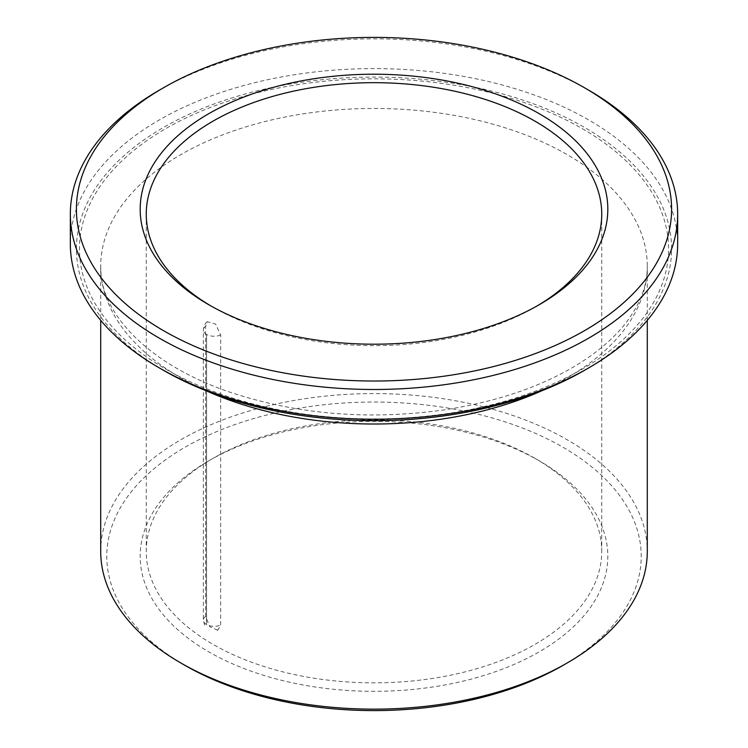 <?xml version="1.0" encoding="UTF-8"?>
<svg xmlns="http://www.w3.org/2000/svg" width="748" height="748" viewBox="0 0 748 748"><rect width="100%" height="100%" fill="white"/><g stroke="black" fill="none" stroke-linecap="round" stroke-linejoin="round"><path stroke-width="0.56" stroke-dasharray="3.74 2.81" d="M217.799 630.209L209.777 626.759L205.625 616.343L205.625 326.259L207.299 321.743L215.546 324.015L220.651 334.936L220.651 625.019L217.799 630.209L215.854 630.732M535.035 458.384A227.747 131.489 180 0 1 535.044 458.393A227.747 131.489 180 0 1 601.747 551.36A227.747 131.489 180 0 1 374 682.849A227.747 131.489 180 0 1 146.253 551.36A227.747 131.489 180 0 1 212.956 458.393A227.747 131.489 180 0 1 535.035 458.384L539.336 460.871A233.815 134.995 180 0 1 539.336 651.779A233.815 134.995 180 0 1 208.664 651.779A233.815 134.995 180 0 1 208.664 460.871A233.815 134.995 180 0 1 539.336 460.871L535.044 458.393M537.158 305.904A227.747 131.489 180 0 1 535.044 307.138A227.747 131.489 180 0 1 212.956 307.138A227.747 131.489 180 0 1 210.843 305.904M159.277 90.199A303.66 175.312 180 0 1 588.723 90.199M70.34 243.923A303.66 175.312 180 0 1 257.798 81.953A303.66 175.312 180 0 1 588.723 119.951A303.66 175.312 180 0 1 677.66 243.923M163.569 370.363A297.582 171.806 180 0 1 163.578 127.394A297.582 171.806 180 0 1 584.422 127.394A297.582 171.806 180 0 1 584.431 370.363M100.709 551.36A273.291 157.781 180 0 1 269.411 405.594A273.291 157.781 180 0 1 567.246 439.796A273.291 157.781 180 0 1 647.291 551.36M185.046 665.411A267.223 154.275 180 0 1 185.046 447.229A267.223 154.275 180 0 1 562.954 447.229A267.223 154.275 180 0 1 562.954 665.411M220.651 334.936A10.631 6.134 180 0 1 206.57 334.45L206.57 624.533A10.631 6.134 -0 0 0 220.651 625.019M205.625 616.343A10.631 6.134 -0 0 0 203.353 620.129L203.353 620.129A10.631 6.134 -0 0 0 206.467 624.468L206.57 334.45M205.625 326.259A10.631 6.134 -0 0 0 203.353 330.046L203.353 330.046A10.631 6.134 -0 0 0 206.467 334.384M582.281 128.628A294.553 170.058 180 0 1 450.231 413.139A294.553 170.058 180 0 1 89.489 204.868A294.553 170.058 180 0 1 582.281 128.628M206.102 390.727A273.291 157.781 180 0 1 100.709 266.232A273.291 157.781 180 0 1 269.411 120.465A273.291 157.781 180 0 1 567.246 154.668A273.291 157.781 180 0 1 647.291 266.232A273.291 157.781 180 0 1 541.898 390.727M207.299 321.743C205.345 322.837 204.036 325.604 203.353 330.046L203.353 620.129L204.728 625.412M146.253 214.171L146.253 551.36M601.747 214.171L601.747 551.36M647.291 320.34L647.291 266.232C647.459 285.858 639.746 305.483 624.131 325.109C614.781 336.628 602.738 347.511 587.975 357.768C550.687 383.266 503.254 400.573 445.686 409.689C370.213 420.395 298.901 414.757 231.749 392.775C147.917 365.033 98.998 311.935 100.709 266.232L100.709 320.34M212.956 458.393L208.664 460.871M535.044 307.138L539.336 304.66M212.956 307.138L208.664 304.66"/><path stroke-width="1.12" d="M210.843 305.904A227.747 131.489 180 0 1 146.253 214.171A227.747 131.489 180 0 1 286.849 92.687A227.747 131.489 180 0 1 535.035 121.195A227.747 131.489 180 0 1 601.747 214.171A227.747 131.489 180 0 1 537.158 305.904M588.723 90.199L584.431 87.722A297.582 171.806 180 0 1 584.431 87.722A297.582 171.806 180 0 1 584.422 330.7A297.582 171.806 180 0 1 163.578 330.7A297.582 171.806 180 0 1 163.569 87.722A297.582 171.806 180 0 1 584.422 87.722L588.723 90.199A303.66 175.312 180 0 1 677.66 214.171A303.66 175.312 180 0 1 374 389.484A303.66 175.312 180 0 1 70.34 214.171A303.66 175.312 180 0 1 159.277 90.199L163.569 87.722M677.66 214.171L677.66 243.923A303.66 175.312 180 0 1 588.723 367.885A303.66 175.312 180 0 1 159.277 367.885A303.66 175.312 180 0 1 70.34 243.923L70.34 214.171M588.723 367.885L584.431 370.363A297.582 171.806 180 0 1 163.569 370.363L159.277 367.885M647.291 320.34L647.291 551.36A273.291 157.781 180 0 1 567.246 662.934A273.291 157.781 180 0 1 180.754 662.934A273.291 157.781 180 0 1 100.709 551.36L100.709 320.34M567.246 662.934L562.954 665.411A267.223 154.275 180 0 1 185.046 665.411L180.754 662.934M539.336 113.752A233.815 134.995 180 0 1 539.336 304.66A233.815 134.995 180 0 1 208.664 304.66A233.815 134.995 180 0 1 208.664 113.752A233.815 134.995 180 0 1 539.336 113.752M541.898 390.727A273.291 157.781 180 0 1 206.102 390.727"/></g></svg>
